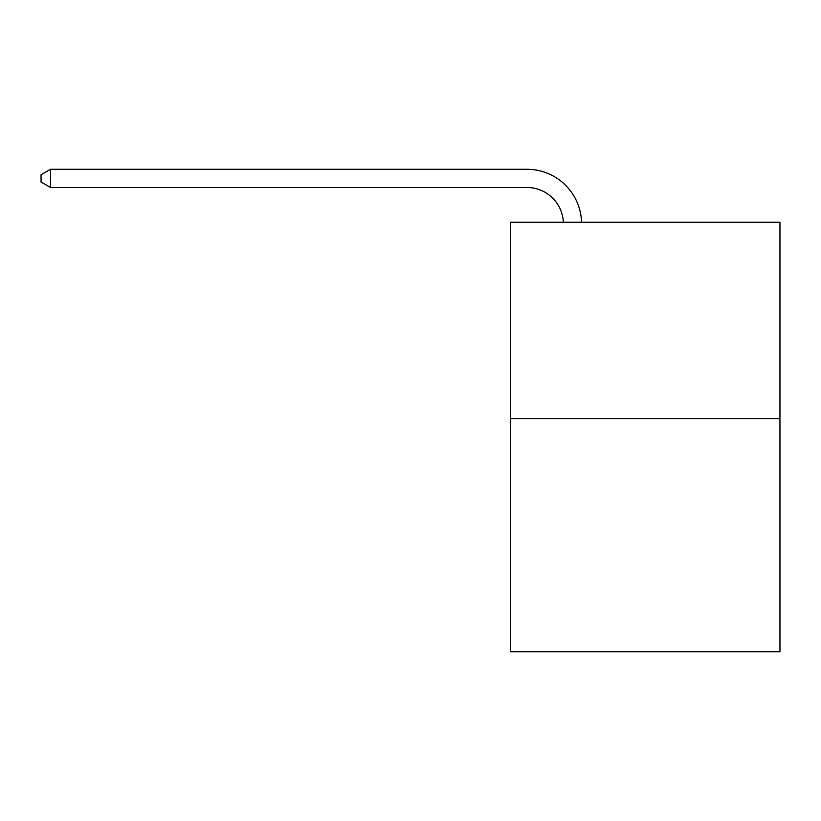 <?xml version="1.0" encoding="UTF-8"?>
<svg xmlns="http://www.w3.org/2000/svg" width="821" height="821" viewBox="0 0 821 821"><rect width="100%" height="100%" fill="white"/><g stroke="black" fill="none" stroke-linecap="round" stroke-linejoin="round"><path stroke-width="1.23" d="M779.95 418.761L779.95 222.204L510.6 222.204L510.6 651.72L779.95 651.72L779.95 418.761L510.6 418.761M563.339 222.204A36.401 36.401 0 0 0 526.979 187.486A36.401 36.401 0 0 1 563.339 222.204A36.401 36.401 0 0 0 526.979 187.486A36.401 36.401 0 0 1 563.339 222.204A36.401 36.401 0 0 0 526.979 187.486A36.401 36.401 0 0 1 563.339 222.204A36.401 36.401 0 0 0 526.979 187.486A36.401 36.401 0 0 1 563.339 222.204A36.401 36.401 0 0 0 526.979 187.486A36.401 36.401 0 0 1 563.339 222.204A36.401 36.401 0 0 0 526.979 187.486A36.401 36.401 0 0 1 563.339 222.204A36.401 36.401 0 0 0 526.979 187.486A36.401 36.401 0 0 1 563.339 222.204A36.401 36.401 0 0 0 526.979 187.486A36.401 36.401 0 0 1 563.339 222.204A36.401 36.401 0 0 0 526.979 187.486A36.401 36.401 0 0 1 563.339 222.204A36.401 36.401 0 0 0 526.979 187.486A36.401 36.401 0 0 1 563.339 222.204A36.401 36.401 0 0 0 526.979 187.486A36.401 36.401 0 0 1 563.339 222.204A36.401 36.401 0 0 0 526.979 187.486A36.401 36.401 0 0 1 563.339 222.204A36.401 36.401 0 0 0 526.979 187.486A36.401 36.401 0 0 1 563.339 222.204A36.401 36.401 0 0 0 526.979 187.486A36.401 36.401 0 0 1 563.339 222.204A36.401 36.401 0 0 0 526.979 187.486A36.401 36.401 0 0 1 563.339 222.204A36.401 36.401 0 0 0 526.979 187.486A36.401 36.401 0 0 1 563.339 222.204A36.401 36.401 0 0 0 526.979 187.486A36.401 36.401 0 0 1 563.339 222.204A36.401 36.401 0 0 0 526.979 187.486A36.401 36.401 0 0 1 563.339 222.204A36.401 36.401 0 0 0 526.979 187.486A36.401 36.401 0 0 1 563.339 222.204A36.401 36.401 0 0 0 526.979 187.486L50.512 187.486L41.05 182.026L41.05 174.74L50.512 169.28L526.979 169.28A54.597 54.597 0 0 1 581.545 222.204M50.512 169.28L526.979 169.28L50.512 169.28L526.979 169.28L50.512 169.28L526.979 169.28L50.512 169.28L526.979 169.28L50.512 169.28L526.979 169.28L50.512 169.28L526.979 169.28L50.512 169.28L526.979 169.28L50.512 169.28L526.979 169.28L50.512 169.28L526.979 169.28L50.512 169.28L526.979 169.28L50.512 169.28L526.979 169.28L50.512 169.28L526.979 169.28L50.512 169.28L526.979 169.28L50.512 169.28L526.979 169.28L50.512 169.28L526.979 169.28L50.512 169.28L526.979 169.28L50.512 169.28L526.979 169.28L50.512 169.28L526.979 169.28L50.512 169.28L526.979 169.28L50.512 169.28L50.512 187.486"/></g></svg>
